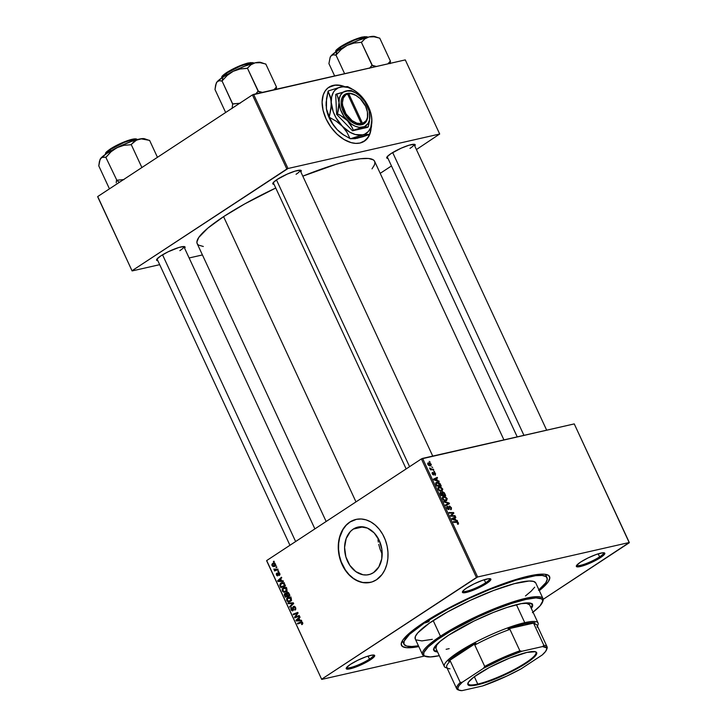 <?xml version="1.0" encoding="UTF-8"?>
<svg xmlns="http://www.w3.org/2000/svg" width="727" height="727" viewBox="0 0 727 727"><rect width="100%" height="100%" fill="white"/><g stroke="black" fill="none" stroke-linecap="round" stroke-linejoin="round"><path stroke-width="1.09" d="M373.487 572.64A24.391 18.466 77.2 0 1 368.789 574.648A24.391 18.466 77.2 0 1 346.288 558.191A24.391 18.466 77.2 0 1 353.277 529.092L363.082 526.857L353.277 529.092L356.566 527.475L360.11 526.757L367.444 528.102L374.16 532.909L379.24 540.443L381.902 549.576L381.739 558.899L378.785 566.996L373.487 572.64L370.207 574.248L366.653 574.966L362.982 574.757L355.812 571.622L349.805 565.324L345.861 556.837L344.589 547.431L346.17 538.543L350.378 531.537L353.277 529.092A24.391 18.466 77.2 0 1 357.975 527.075A24.391 18.466 77.2 0 1 380.475 543.542A24.391 18.466 77.2 0 1 373.487 572.64M381.829 553.474L380.048 549.03L381.829 553.474M378.74 544.405L380.048 549.03L378.74 544.405M378.004 539.788L378.294 542.097L378.004 539.788M354.358 519.905L350.005 522.041A32.297 24.445 -102.8 0 0 340.727 560.49A32.297 24.445 -102.8 0 0 370.425 582.382L362.846 582.491L358.002 581L353.367 578.347L349.114 574.63L345.407 570.013L341.19 561.762L339.418 555.692L338.564 549.439L338.673 543.233L339.727 537.326L342.99 529.51L346.17 525.285L350.005 522.041A32.297 24.445 -102.8 0 1 356.103 519.405M376.531 579.737A32.297 24.445 77.2 0 1 370.307 582.409A32.297 24.445 77.2 0 1 340.518 560.617A32.297 24.445 77.2 0 1 349.769 522.095L345.934 525.339L342.753 529.565L339.491 537.38L338.437 543.287L338.328 549.494L339.182 555.746L340.954 561.817L343.571 567.469L346.952 572.476L350.95 576.665L355.412 579.864L362.609 582.545L367.48 582.827L372.179 581.882L376.531 579.737L382.048 574.494L384.837 569.841L386.809 564.452L387.864 558.545L387.964 552.347L387.118 546.086L385.346 540.016L382.72 534.372L379.349 529.356L375.35 525.167L370.888 521.968L366.117 519.887L361.246 518.996L356.439 519.332L349.769 522.095A32.297 24.445 77.2 0 1 355.985 519.423A32.297 24.445 77.2 0 1 385.773 541.224A32.297 24.445 77.2 0 1 376.531 579.737M576.793 565.188A14.758 2.626 155.1 0 0 585.417 563.834A14.758 2.626 155.1 0 0 599.602 556.864L600.575 557.554A15.685 2.79 -24.9 0 1 584.399 565.342A15.685 2.79 -24.9 0 1 576.375 565.86A15.685 2.79 -24.9 0 1 580.582 562.098L576.602 565.433L576.547 566.66L578.628 566.842L584.981 565.143L598.394 558.899L603.71 555.164L604.855 553.483L602.529 552.811L596.167 554.51L587.934 557.991L580.582 562.098A15.685 2.79 -24.9 0 1 604.355 552.874A15.685 2.79 -24.9 0 1 600.575 557.554L599.602 556.864A14.758 2.626 -24.9 0 1 585.508 563.798A14.758 2.626 -24.9 0 1 576.802 565.215A14.758 2.626 -24.9 0 1 576.793 565.188M346.652 667.441A14.758 2.626 155.1 0 0 355.276 666.086A14.758 2.626 155.1 0 0 369.461 659.116L370.434 659.807A15.685 2.79 -24.9 0 1 354.258 667.604A15.685 2.79 -24.9 0 1 346.234 668.122A15.685 2.79 -24.9 0 1 350.441 664.351L346.461 667.695L346.406 668.913L348.487 669.094L354.84 667.404L368.253 661.161L373.569 657.417L374.714 655.736L372.388 655.072L366.026 656.763L357.793 660.252L350.441 664.351A15.685 2.79 -24.9 0 1 374.214 655.127A15.685 2.79 -24.9 0 1 370.434 659.807L369.461 659.116A14.758 2.626 -24.9 0 1 355.367 666.059A14.758 2.626 -24.9 0 1 346.661 667.477A14.758 2.626 -24.9 0 1 346.652 667.441M462.863 591.087A14.758 2.626 155.1 0 0 471.487 589.733A14.758 2.626 155.1 0 0 485.672 582.763L486.636 583.454A15.685 2.79 -24.9 0 1 470.469 591.251A15.685 2.79 -24.9 0 1 462.445 591.769A15.685 2.79 -24.9 0 1 466.652 588.007L463.508 590.397L462.617 592.56L464.698 592.741L471.051 591.051L484.464 584.808L489.78 581.064L490.925 579.392L488.589 578.719L482.237 580.41L474.004 583.899L466.652 588.007A15.685 2.79 -24.9 0 1 490.425 578.774A15.685 2.79 -24.9 0 1 486.636 583.454L485.672 582.763A14.758 2.626 -24.9 0 1 471.578 589.706A14.758 2.626 -24.9 0 1 462.872 591.124A14.758 2.626 -24.9 0 1 462.863 591.087M368.053 656.09L369.461 659.116L368.053 656.09M598.194 553.829L599.602 556.864L598.194 553.829M484.264 579.737L485.672 582.763L484.264 579.737M274.043 184.322A15.685 2.79 -24.9 0 1 272.834 183.286A15.685 2.79 -24.9 0 1 277.042 179.524L273.061 182.859L273.007 184.085L274.043 184.322M157.832 260.675A15.685 2.79 -24.9 0 1 156.623 259.639A15.685 2.79 -24.9 0 1 160.831 255.877L156.85 259.212L156.796 260.439L157.832 260.675M387.973 158.422A15.685 2.79 -24.9 0 1 386.764 157.386A15.685 2.79 -24.9 0 1 390.972 153.624L386.991 156.959L386.937 158.177L387.973 158.422M403.948 644.167A78.889 14.031 -24.9 0 1 425.24 622.385L424.977 621.812L425.24 622.385L409.446 634.398L404.13 641.159L403.985 644.24L406.593 646.049L411.855 646.503L418.434 645.785A78.889 14.031 -24.9 0 1 403.948 644.167L402.803 641.696A78.889 14.031 -24.9 0 1 402.567 640.469A78.889 14.031 155.1 0 0 403.712 642.777M418.807 646.585A81.651 14.531 -24.9 0 1 401.558 642.386A81.651 14.531 -24.9 0 1 423.477 622.785L407.129 635.225L402.767 640.16L401.195 643.977L402.476 646.512L406.566 647.693L418.807 646.585M326.15 521.486L197.19 243.654A97.8 17.403 155.1 0 1 223.58 216.646L244.717 203.914L275.751 188.011A97.8 17.403 155.1 0 0 223.58 216.646L355.985 501.884L223.58 216.646L207.813 228.16L198.771 237.456L196.89 242.027L197.235 243.745L198.426 245.072L203.324 246.48M503.929 439.89L374.605 161.294A97.8 17.403 155.1 0 0 302.805 176.161L336.083 164.284L349.46 160.712L360.392 158.75L368.471 158.468L373.369 159.885L374.569 161.203L374.905 162.93L374.396 165.029L372.015 168.864M387.2 156.741A14.758 2.626 -24.9 0 1 387.182 156.705L517.224 436.872M157.059 258.994A14.758 2.626 -24.9 0 1 157.041 258.966L289.946 545.277M273.261 182.641A14.758 2.626 -24.9 0 1 273.252 182.613L406.157 468.924M343.735 86.513A32.297 20.301 56.7 0 0 328.795 87.295L335.111 85.213L339.582 85.413L344.307 86.731M371.043 128.87L369.207 135.567L365.427 140.429L360.029 143.028L355.757 143.383L351.132 142.619L343.935 139.448L336.974 134.104L330.84 127.043L326.069 118.883A32.297 20.301 -123.3 0 1 328.913 87.213A32.297 20.301 -123.3 0 1 344.262 86.468M266.673 560.826L321.716 679.409L424.432 656.054L321.716 679.409L266.682 560.562L421.387 458.919L476.439 577.511L321.725 679.154L477.621 576.984L629.3 542.496L574.248 423.905L422.578 458.392L477.621 576.984L629.3 542.496L543.214 599.302L629.282 542.751L574.248 423.905L421.387 458.919L422.578 458.392L477.621 576.984L476.439 577.511L421.387 458.919L266.682 560.562L321.716 679.409L266.673 560.826M439.044 486.845L438.145 489.253L439.553 490.816L441.743 491.198L442.607 488.808L439.044 486.845L438.072 487.49L439.262 486.799L440.907 487.099L442.77 489.262L442.052 491.098L440.135 491.098L438.754 490.171L437.89 488.344L438.445 487.09M437.445 480.492L439.199 481.601L433.837 479.856L433.501 479.12L437.245 477.394L437.527 478.002L436.491 478.448L437.445 480.492L436.491 478.448L437.527 478.002L437.245 477.394L433.501 479.12L433.837 479.856L439.199 481.601L438.899 480.947L436.9 480.847L437.445 480.492M458.046 524.24L458.41 522.849L458.492 523.976L457.647 524.267L457.31 523.685L457.992 523.186L457.447 522.422L453.53 522.286L453.248 521.677L457.574 521.913L458.41 522.849L456.601 521.704L453.248 521.677L453.53 522.286L456.765 522.313L457.91 522.922L457.647 524.267L458.337 524.122M449.295 506.11L448.468 508.955L447.859 509.345L448.468 508.955L447.014 508.355L447.432 506.21L446.805 506.619L447.432 506.21L446.851 506.546L447.341 506.228L446.932 508.182L448.768 509.545L449.35 508.664L448.105 509.482L449.35 508.664L449.313 507.873L448.732 508.264L449.331 506.937L448.668 507.373L449.613 506.701L450.849 507.719L450.785 509.745L451.349 507.646L449.295 506.11L448.777 506.455L449.84 506.137L451.503 508.028L451.049 509.672L450.458 509.164L450.976 508.028L449.949 506.728L449.331 506.937L449.013 509.445L447.087 508.491L446.932 506.455L447.432 506.21L447.369 507.982L448.395 508.964L448.986 506.246M443.843 501.403L449.122 502.984L449.477 503.747L445.769 505.565L445.487 504.956L448.668 503.402L444.142 502.048L443.843 501.403L444.142 502.048L448.668 503.402L445.487 504.956L445.769 505.565L449.477 503.747L449.122 502.984L448.541 503.366L449.122 502.984L443.843 501.403M443.497 496.423L442.589 498.831L444.006 500.403L446.196 500.776L447.05 498.395L443.497 496.423L442.516 497.068L443.706 496.387L445.351 496.677L447.223 498.84L446.351 500.739L444.588 500.676L443.197 499.749L442.343 497.922L442.897 496.668M429.157 461.372L430.093 461.981L429.157 461.372M440.698 492.261L440.144 493.269L441.125 495.56L445.696 495.596L444.624 493.288L442.161 492.188L442.825 491.888L444.215 492.652L445.696 495.596L441.125 495.56L440.226 492.57L442.08 492.824L442.57 491.915L442.08 492.824L440.417 492.379M455.756 519.95L457.51 521.05L452.158 519.314L451.812 518.578L455.565 516.852L455.838 517.451L454.811 517.906L455.756 519.95L454.811 517.906L455.838 517.451L455.565 516.852L451.812 518.578L452.158 519.314L457.51 521.05L457.21 520.405L455.22 520.305L455.756 519.95M452.203 515.607L455.002 515.652L455.284 516.261L450.713 516.206L450.422 515.579L453.148 513.135L449.286 513.126L448.995 512.517L453.566 512.553L453.857 513.189L451.149 515.643L452.203 515.607L451.149 515.643L453.857 513.189L453.566 512.553L448.995 512.517L449.286 513.126L453.148 513.135L450.422 515.579L450.713 516.206L455.284 516.261L455.002 515.652L454.102 516.243L455.002 515.652L452.203 515.607L451.285 516.215L452.203 515.607M432.538 472.35L432.265 473.913L433.701 474.976L434.11 473.123L433.592 473.468L434.319 472.941L435.137 473.622L435.119 475.24L435.528 473.559L435.373 475.158L434.537 472.95L433.61 474.995L432.074 473.386L432.538 472.35L432.583 473.695L433.356 474.395L433.746 472.486L434.855 472.632L435.528 473.559L434.001 472.341L433.356 474.395L432.311 472.45M436.763 482.146L435.8 482.773L436.763 482.146L435.727 483.791L436.682 485.972L441.244 486.009L439.926 483.4L439.517 483.664L439.926 483.4L441.244 486.009L436.682 485.972L435.691 483.609L436.082 482.455L437.908 482.146L439.926 483.4L436.173 482.383M428.467 462.763L427.867 464.444L430.657 465.907L431.184 464.208L428.467 462.763L427.794 463.199L429.875 462.917L431.302 464.517L430.766 465.88L428.448 465.271L427.685 463.808L428.058 462.926M431.729 466.916L432.665 467.516L431.729 466.916M432.12 469.197L433.456 469.233L433.737 469.833L430.42 469.806L430.139 469.206L430.82 469.215L429.621 467.961L432.12 469.197L429.621 467.961L430.82 469.215L430.139 469.206L430.42 469.806L433.737 469.833L433.456 469.233L432.547 469.824L433.456 469.233L432.12 469.197L431.175 469.815L432.12 469.197M433.61 470.96L434.537 471.559L433.61 470.96M278.468 570.795L277.805 571.049L278.096 571.658L278.75 571.395L278.468 570.795L277.805 571.049L278.096 571.658L278.75 571.395L278.468 570.795M276.596 566.751L275.933 567.005L276.215 567.614L276.878 567.351L276.596 566.751L275.933 567.005L276.215 567.614L276.878 567.351L276.596 566.751M286.82 588.616L285.593 587.407L283.43 587.58L282.158 588.988L282.394 591.169L284.857 592.26L286.992 590.288L286.82 588.616L284.166 587.298L283.212 587.707L282.267 590.924L283.694 592.223L285.92 591.787L286.82 588.616M283.112 580.782L281.631 580.818L280.686 578.774L281.74 577.829L281.458 577.229L277.632 580.773L277.968 581.509L283.412 581.427L283.112 580.782L281.631 580.818L280.686 578.774L281.74 577.829L281.458 577.229L277.632 580.773L277.968 581.509L283.412 581.427L283.112 580.782M288.837 593.114L287.301 592.114L286.247 593.586L284.575 593.705L284.266 594.886L285.257 597.203L289.909 595.422L288.837 593.114L286.756 592.314L286.247 593.586L284.857 593.468L284.266 594.886L285.257 597.203L289.909 595.422L288.837 593.114M293.335 602.81L287.965 603.047L288.265 603.692L292.872 603.492L289.619 606.609L289.9 607.218L293.69 603.574L293.335 602.81L287.965 603.047L288.265 603.692L292.872 603.492L289.619 606.609L289.9 607.218L293.69 603.574L293.335 602.81M302.241 624.448L302.786 623.184L301.778 621.885L297.379 623.33L297.661 623.939L301.723 622.548L301.832 624.647L302.623 622.657L300.787 622.021L297.379 623.33L297.661 623.939L300.96 622.676L302.114 622.939L301.496 624.075L302.241 624.448M299.215 615.478L295.289 617.014L298.07 613.015L297.779 612.388L293.126 614.17L293.408 614.778L297.343 613.243L294.553 617.232L294.844 617.859L299.497 616.087L299.215 615.478L295.289 617.014L298.07 613.015L297.779 612.388L293.126 614.17L293.408 614.778L297.343 613.243L294.553 617.232L294.844 617.859L299.497 616.087L299.215 615.478M301.423 620.231L299.951 620.276L298.997 618.232L300.051 617.287L299.778 616.687L295.944 620.231L296.28 620.958L301.723 620.885L301.423 620.231L299.951 620.276L298.997 618.232L300.051 617.287L299.778 616.687L295.944 620.231L296.28 620.958L301.723 620.885L301.423 620.231M292.618 610.153L293.444 609.962L291.554 609.553L291.582 607.318L291.054 609.853L292.917 610.735L293.808 607.027L295.625 607.608L295.053 607.736L295.189 609.044L295.853 608.899L294.78 609.526L295.744 609.299L294.644 609.608L295.716 609.362L294.644 609.608L294.971 610.171L295.562 607.454L293.899 606.282L292.89 607.218L292.618 610.153L291.509 609.444L291.582 607.318L290.827 608.426L291.218 610.162L292.427 610.925L293.363 610.217L293.626 607.19L294.335 606.963L295.053 607.736L294.971 610.171L295.816 609.081L295.562 607.454L293.49 606.454L292.427 610.235L293.435 610.008M291.263 598.203L290.046 596.985L287.874 597.158L286.611 598.575L286.774 600.629L287.937 601.729L289.31 601.838L291.436 599.866L291.263 598.203L288.61 596.876L287.665 597.285L286.72 600.511L288.146 601.802L290.373 601.374L291.263 598.203M279.368 575.475L279.977 574.285L279.068 572.54L277.932 572.803L277.432 575.275L276.742 574.712L277.042 573.685L276.378 573.467L276.414 575.093L277.478 575.92L278.241 575.293L278.623 573.058L279.395 573.703L279.368 575.475L279.741 573.367L278.196 572.54L277.523 575.23L276.814 574.875L276.705 573.121L276.414 575.093L277.868 575.784L278.514 573.112L279.341 573.594L279.368 575.475M284.666 584.135L282.939 582.6L280.44 583.445L279.804 585.026L280.804 587.625L285.457 585.844L284.139 583.272L281.912 582.627L280.931 583.054L279.85 585.417L280.804 587.625L285.457 585.844L284.666 584.135M275.397 564.016L274.406 563.08L272.979 563.198L271.916 564.279L272.016 565.624L273.034 566.587L274.497 566.433L275.524 565.333L275.397 564.016L272.643 563.389L272.016 565.624L273.997 566.615L274.842 566.242L275.397 564.016M276.305 569.559L277.75 569.232L273.77 569.096L274.988 570.095L277.341 569.559L274.288 570.359L276.778 570.113L274.288 570.359L274.57 570.968L277.95 569.668L277.669 569.059L275.342 569.804L273.77 569.096L274.988 570.095L274.288 570.359L274.57 570.968L277.95 569.668L277.669 569.059L275.687 569.75L278.032 569.214M274.024 561.208L273.361 561.462L273.643 562.08L274.306 561.807L274.024 561.208L273.361 561.462L273.643 562.08L274.306 561.807L274.024 561.208M97.7 196.817L132.105 270.935L159.686 264.664L132.105 270.935L97.718 196.554L252.423 94.91L286.829 169.028L132.123 270.671L288.01 168.5L439.69 134.013L405.284 59.896L253.605 94.383L288.01 168.5L439.69 134.013L416.417 149.562L439.69 134.013L405.284 59.896L252.423 94.91L253.605 94.383L288.01 168.5L286.829 169.028L252.423 94.91L97.718 196.554L132.105 270.935L97.7 196.817M189.129 257.967L202.433 254.95L189.129 257.967M391.471 165.947L380.203 173.353L391.471 165.947M370.043 133.514L369.998 133.641A32.297 20.301 -123.3 0 0 370.979 129.424M369.807 134.177A32.297 20.301 -123.3 0 1 364.381 141.192A32.297 20.301 -123.3 0 1 326.069 118.883L323.079 110.313L322.106 102.08L323.251 94.883L325.151 90.984L327.868 87.976L333.266 85.377L337.537 85.014L344.543 86.577M414.753 145.991L415.244 145.009L414.208 144.291L409.019 145.218L401.113 148.217L390.972 153.624A15.685 2.79 -24.9 0 1 414.744 144.391A15.685 2.79 -24.9 0 1 414.753 145.991M184.613 248.243L185.103 247.262L184.067 246.544L178.878 247.48L168.182 251.769L160.831 255.877A15.685 2.79 -24.9 0 1 184.603 246.653A15.685 2.79 -24.9 0 1 184.613 248.243M300.824 171.89L301.314 170.909L300.278 170.191L295.089 171.127L287.174 174.126L277.042 179.524A15.685 2.79 -24.9 0 1 300.814 170.3A15.685 2.79 -24.9 0 1 300.824 171.89M364.263 141.265A32.297 20.301 56.7 0 0 369.534 134.422M363.545 141.72L367.907 137.576L369.807 133.668M300.033 170.182A14.758 2.626 -24.9 0 1 300.042 170.209A14.758 2.626 -24.9 0 1 296.062 174.289A14.758 2.626 155.1 0 0 300.033 170.182L432.738 456.074M183.822 246.535A14.758 2.626 -24.9 0 1 183.831 246.562A14.758 2.626 -24.9 0 1 179.851 250.642A14.758 2.626 155.1 0 0 183.822 246.535L314.891 528.892M413.963 144.273A14.758 2.626 -24.9 0 1 413.981 144.31A14.758 2.626 -24.9 0 1 409.992 148.39A14.758 2.626 155.1 0 0 413.963 144.273L546.668 430.175M539.316 590.642L548.249 581.745L549.821 577.938L548.54 575.393L544.441 574.212L537.707 574.448L523.222 577.411L497.786 585.78L468.951 597.976L447.75 608.535L423.477 622.785A81.651 14.531 -24.9 0 1 547.249 574.757A81.651 14.531 -24.9 0 1 539.316 590.642M546.15 576.656A78.889 14.031 155.1 0 0 545.132 574.285A78.889 14.031 -24.9 0 1 545.913 575.266L547.058 577.738A78.889 14.031 -24.9 0 1 538.952 589.851M489.634 578.656A14.758 2.626 -24.9 0 1 489.653 578.692A14.758 2.626 -24.9 0 1 485.672 582.763A14.758 2.626 155.1 0 0 489.634 578.656M603.574 552.756A14.758 2.626 -24.9 0 1 603.583 552.784A14.758 2.626 -24.9 0 1 599.602 556.864A14.758 2.626 155.1 0 0 603.574 552.756M373.424 655.009A14.758 2.626 -24.9 0 1 373.442 655.045A14.758 2.626 -24.9 0 1 369.461 659.116A14.758 2.626 155.1 0 0 373.424 655.009M297.052 617.023L294.553 617.232L297.052 617.023M296.607 615.215L295.771 615.405L296.607 615.215M297.488 613.897L296.671 614.088L297.488 613.897M298.025 613.079L297.343 613.243L298.025 613.079M295.625 613.942L293.126 614.17L297.925 612.697L295.625 613.942M297.643 616.478L295.289 617.014L297.643 616.478M301.496 620.385L296.28 620.958L301.496 620.385M297.116 619.967L295.944 620.231L299.124 618.504L298.543 618.641L299.306 620.267L296.607 620.376L298.543 618.641L299.306 620.267L299.887 620.14L297.107 619.967M302.759 623.793L301.496 624.075L302.759 623.793M302.786 623.693L301.887 623.893L302.786 623.693M302.686 622.812L302.114 622.939L302.686 622.812M300.96 622.676L302.114 622.939M299.869 623.094L297.379 623.33L301.95 621.939L299.869 623.094M301.496 621.858L300.787 622.021L301.496 621.858M293.808 607.027L295.062 606.7M293.517 609.544L292.881 609.68L293.517 609.544M293.472 608.217L292.845 608.363L293.472 608.217M294.281 606.273L293.49 606.454L294.281 606.273M290.818 606.336L289.619 606.609L290.818 606.336M293.117 604.128L291.863 604.41L293.117 604.128M293.581 603.328L292.872 603.492L293.581 603.328M293.508 603.174L291.791 603.564L293.508 603.174M293.444 603.056L288.265 603.692L290.518 602.937L293.444 603.056M290.509 601.274L288.146 601.802L290.5 601.265L289.919 601.002M287.892 597.921L289.373 597.521L291.327 598.348L290.755 598.475L290.536 600.384L288.737 601.211L287.147 600.039L287.456 598.294L290.755 598.475L290.109 600.756L291.173 600.52L289.21 601.165L286.72 600.511L287.31 600.375L287.892 597.921L291.054 597.031M289.282 597.44L289.8 596.903M289.573 596.858L287.665 597.285L289.573 596.858M289.855 596.867L289.146 597.63M289.682 600.82L290.646 601.302M285.148 595.604L284.575 595.731L285.148 595.604M284.82 594.759L284.266 594.886L284.82 594.759M286.62 594.35L287.201 592.932M285.693 593.277L284.857 593.468L285.693 593.277M287.61 592.123L286.756 592.314L287.61 592.123M289.282 595.222L285.52 596.394L287.874 595.858L285.52 596.394L285.148 594.059L286.72 593.814L285.893 594.004L287.092 594.731L286.511 594.859L286.965 595.84L289.282 595.222M285.148 594.059L285.993 594.068L286.965 595.84L285.52 596.394L284.83 594.532L285.893 594.004M287.029 592.923L289.137 593.768L288.555 593.904L289.082 595.022L287.51 595.631L286.702 593.759L287.029 592.923L289.664 594.895L287.51 595.631L289.764 595.113L287.51 595.631L287.029 592.923L288.446 592.541M279.922 574.739L278.977 574.957L279.922 574.739M279.795 573.494L279.341 573.594L279.795 573.494M278.514 573.112L279.341 573.594M276.878 574.993L276.414 575.093L276.878 574.993M277.523 575.23L278.296 575.048L276.814 574.875M278.305 574.875L277.741 575.002L278.305 574.875M278.287 574.221L277.787 574.33L278.287 574.221M279.413 572.831L277.787 573.203L279.413 572.831M278.723 572.413L278.196 572.54L278.723 572.413M283.176 580.928L277.968 581.509L283.176 580.928M278.805 580.509L277.632 580.773L280.813 579.046L280.231 579.183L280.995 580.818L278.296 580.918L280.231 579.183L280.995 580.818L281.567 580.682L278.795 580.519M280.722 586.053L280.14 586.189L280.722 586.053M280.413 585.29L279.85 585.417L280.413 585.29M282.567 583.172L283.112 582.636M282.93 582.6L280.931 583.054L282.93 582.6M283.157 582.609L282.403 583.436M285.32 585.544L283.421 586.271L285.32 585.544M284.63 585.444L281.067 586.807L283.421 586.271L281.067 586.807L280.386 585.135L282.021 583.29L284.857 584.544L284.275 584.672L284.63 585.444L285.211 585.308L281.067 586.807L280.386 584.79L281.013 583.781L282.603 583.236L283.648 583.672L284.63 585.444M286.065 591.687L283.694 592.223L286.047 591.687L285.466 591.414M283.448 588.334L284.92 587.934L286.883 588.77L286.311 588.897L286.093 590.797L284.775 591.578L282.767 590.624L282.703 589.252L283.448 588.334L286.311 588.897L285.666 591.178L286.729 590.933L284.766 591.578L282.267 590.924L282.858 590.787L283.448 588.334L286.602 587.452M284.83 587.852L285.357 587.325M285.12 587.271L283.212 587.707L285.12 587.271M285.402 587.289L284.702 588.043M285.229 591.242L286.193 591.723M272.48 565.515L272.016 565.624L272.48 565.515M274.206 563.034L272.643 563.389L274.206 563.034M273.425 563.043L272.643 563.389M274.77 563.016L274.27 563.743M274.515 565.67L273.152 565.997L272.334 565.179L272.77 564.088L273.988 563.67L275.46 564.161L274.797 565.442L272.407 565.397L272.925 563.988L275.015 564.261L274.515 565.67L275.488 565.452L273.834 565.969L276.187 565.433M272.925 563.988L274.942 563.398M276.642 566.842L275.933 567.005L276.642 566.842M276.733 569.459L276.205 569.041M278.514 570.886L277.805 571.049L278.514 570.886M274.07 561.308L273.361 561.462L274.07 561.308M441.725 493.051L442.807 494.969L440.971 495.223L441.38 494.951L440.898 493.924L440.498 494.196L440.998 492.851L441.725 493.051L440.68 493.306L441.38 494.951L442.807 494.969L441.898 495.56L442.807 494.969L441.725 493.051M442.57 491.915L442.08 492.824M440.162 493.36L440.998 492.851M440.744 493.024L440.171 493.397M444.879 494.987L442.425 495.569L443.334 494.969L442.743 493.697L442.343 493.969L442.834 492.515L444.061 493.269L444.879 494.987L443.97 495.578L444.879 494.987L444.361 493.86L443.579 492.715L442.598 492.642L443.334 494.969L444.879 494.987M441.825 493.142L442.834 492.515M446.196 500.776L446.696 500.576M445.933 500.176L443.643 500.158L444.106 499.858L442.679 499.004L443.734 497.032L446.551 498.458L444.988 500.794L446.351 499.994L445.06 500.212L443.525 499.394L442.925 497.813L443.734 497.032L442.334 497.841M445.606 505.21L447.687 503.847L445.606 505.21M450.785 509.745L451.267 509.554M448.768 509.545L449.35 508.664M446.678 507.41L447.65 506.819M457.91 522.922L457.701 523.658M455.684 522.304L456.601 521.704L455.684 522.304M451.994 518.969L455.565 516.852L451.994 518.969M455.129 519.732L452.094 519.178L454.366 518.097L455.129 519.732L454.566 520.096L455.129 519.732L454.366 518.097L452.476 518.924L455.129 519.732M452.657 513.153L453.566 512.553L452.657 513.153M451.403 514.634L453.857 513.189L451.403 514.634M450.567 515.897L452.049 514.925L450.567 515.897M450.613 515.988L451.149 515.643L450.613 515.988M432.656 473.859L432.874 472.932M432.601 473.113L432.092 473.45M432.856 474.722L433.356 474.395L432.856 474.722M433.683 479.511L437.245 477.394L433.683 479.511M436.809 480.274L433.774 479.72L436.055 478.639L436.809 480.274L436.255 480.638L436.809 480.274L436.055 478.639L434.155 479.466L436.809 480.274M436.245 483.728L436.927 485.372L440.435 485.4L436.527 485.636L436.245 483.728L435.791 484.018L437.018 482.755L440.435 485.4L439.526 485.999L440.435 485.4L438.417 482.864L436.854 482.792L436.245 483.728L437.018 482.755M441.743 491.198L442.252 490.989M441.489 490.589L439.199 490.58L439.653 490.28L438.227 489.425L439.281 487.453L442.107 488.88L440.544 491.207L442.261 489.389L441.125 487.799L438.854 487.626L438.508 488.835L439.353 490.071L441.88 490.434L440.653 491.234M437.89 488.262L439.281 487.453M429.584 465.889L430.657 465.189L427.939 464.589L428.748 463.363L430.811 464.289L429.493 465.871L430.884 464.498L429.248 463.326L428.348 463.544L428.248 464.38L428.748 463.363M430.302 469.56L430.82 469.215L430.302 469.56M429.712 468.415L430.202 468.097L429.712 468.415M445.106 500.812L446.514 499.84L446.614 498.622L445.569 497.386L443.734 497.032M428.248 464.38L430.329 465.316M428.766 621.576L425.204 622.885L428.121 621.131L429.366 620.913L428.448 621.776L425.24 622.921L428.766 621.576L428.503 621.003L428.766 621.576M433.637 649.911A54.434 9.687 155.1 0 0 437.191 651.119L435.219 650.819L433.419 649.574M437.572 651.946A54.434 9.687 -24.9 0 1 433.774 650.347A54.434 9.687 -24.9 0 1 448.468 635.307L473.968 621.067L493.297 612.479L506.937 607.472L521.759 603.519L529.111 602.928L532.5 604.455L532.409 606.582L531.301 608.435A54.434 9.687 -24.9 0 0 532.527 604.5A54.434 9.687 -24.9 0 0 500.44 609.735A54.434 9.687 -24.9 0 0 448.468 635.307L439.69 641.723L434.655 646.894L433.801 650.392L435.6 651.637L437.572 651.946M542.478 602.21L542.933 601.029A66.43 11.823 155.1 0 0 508.927 603.219A66.43 11.823 155.1 0 0 440.444 636.225L441.416 636.916A65.512 11.659 -24.9 0 1 508.945 604.364A65.512 11.659 -24.9 0 1 542.478 602.21A65.512 11.659 -24.9 0 1 533.036 612.17M543.024 598.63L535.763 582.981A66.43 11.823 155.1 0 0 496.605 589.361A66.43 11.823 155.1 0 0 433.183 620.576L440.444 636.225A66.43 11.823 -24.9 0 1 503.866 605.009A66.43 11.823 -24.9 0 1 543.024 598.63A66.43 11.823 -24.9 0 1 542.66 601.638M538.489 590.242L545.786 582.736L547.304 579.056L546.059 576.593L542.106 575.457L535.599 575.684L515.988 580.146L490.207 589.297L469.179 598.421L448.686 608.617L425.24 622.385A78.889 14.031 -24.9 0 1 500.558 585.317A78.889 14.031 -24.9 0 1 547.058 577.738M435.9 648.357A51.672 9.197 -24.9 0 1 440.426 641.114L436.745 645.085L435.927 648.402M529.61 604.8L526.393 603.355L521.186 603.628A51.672 9.197 -24.9 0 1 529.638 604.846L538.044 622.966A51.672 9.197 -24.9 0 1 537.398 625.947A51.672 9.197 155.1 0 0 537.971 624.829A51.672 9.197 155.1 0 0 524.758 622.657L524.54 623.875A50.745 9.033 -24.9 0 1 535.017 622.785L533.918 623.939A49.827 8.86 -24.9 0 1 537.071 627.192M432.329 639.324L421.905 640.896L416.089 639.887M415.281 638.988L415.399 636.389L417.825 632.817L429.148 623.312L447.532 611.925L470.178 600.402L493.633 590.469L514.325 583.672L529.111 581.018L533.536 581.4L535.735 582.918M534.69 587.189L531.137 591.205L525.448 595.976M433.183 620.576A66.43 11.823 155.1 0 0 415.253 638.924L422.514 654.573A66.43 11.823 -24.9 0 1 440.444 636.225L433.183 620.576M425.05 656.236A66.43 11.823 -24.9 0 1 422.514 654.573M532.4 612.661L540.034 605.873L542.769 600.938L541.742 598.894L536.008 597.903L525.73 599.457L511.781 603.41L495.36 609.435L477.893 617.014L450.522 631.272L437.445 639.615L428.294 646.894L423.877 652.51L423.759 655.063L424.568 655.954L430.293 656.944L439.299 655.681A65.512 11.659 -24.9 0 1 425.595 656.463A65.512 11.659 -24.9 0 1 441.416 636.916L440.444 636.225A66.43 11.823 155.1 0 0 424.404 656.045L425.595 656.463M532.282 604.119A54.434 9.687 155.1 0 1 530.919 607.608L532.028 605.755L532.119 603.628M449.186 648.666L446.124 649.293M216.192 83.287L216.982 81.951A24.963 4.444 155.1 0 0 216.264 83.096L214.992 89.53L225.652 112.494L214.992 89.53L215.637 85.032L216.982 81.951L219.172 80.715L222.035 80.951L232.649 104.115A28.653 5.098 -24.9 0 1 233.04 103.861L240.192 103.216L232.74 104.016L222.035 80.951L227.233 75.426L233.203 71.291A24.963 4.444 155.1 0 0 222.962 77.098L222.153 80.897L222.962 77.098L216.982 81.951L219.172 80.715L221.953 81.061L227.233 75.426L233.203 71.291L239.992 69.01L247.444 68.211L258.14 91.266L255.495 94.237L257.84 91.42A28.653 5.098 -24.9 0 1 258.367 91.22L247.444 68.211L250.915 64.785L255.095 62.831L260.13 62.695L265.809 64.031L276.505 87.095L265.809 64.031L260.13 62.695L255.095 62.831L244.972 66.066L233.203 71.291L222.962 77.098A24.963 4.444 155.1 0 0 216.982 81.951L216.155 83.578M226.397 73.227L240.183 66.139L249.197 63.149L253.432 63.24A17.53 3.117 155.1 0 0 242.954 65.057A17.53 3.117 155.1 0 0 226.397 73.227L227.042 74.599L226.397 73.227A17.53 3.117 155.1 0 0 221.644 77.998L226.397 73.227M252.551 62.822L239.347 66.012L226.442 72.682L221.889 77.053M232.649 104.115L232.095 108.514L232.649 104.115A28.653 5.098 155.1 0 1 233.04 103.861L232.649 104.115M276.224 89.53L276.505 87.095L273.943 89.757L276.287 87.14A28.653 5.098 -24.9 0 1 276.424 87.195L276.287 87.14A28.653 5.098 155.1 0 1 276.424 87.195L276.224 89.53M262.456 92.374L258.367 91.22A28.653 5.098 155.1 0 0 257.84 91.42L262.456 92.374M261.42 62.831L259.948 62.258L255.095 62.831A24.963 4.444 155.1 0 0 233.203 71.291L239.992 69.01L247.135 68.365L250.915 64.785L255.095 62.831A24.963 4.444 155.1 0 1 260.802 62.422L265.582 64.085M228.887 71.191L237.493 66.802L248.37 62.94M250.27 62.604L252.523 62.795M276.469 179.905L409.583 466.679L276.469 179.905M392.68 152.552L523.94 435.346L392.68 152.552M330.131 57.378L330.912 56.043A24.963 4.444 155.1 0 0 330.194 57.188L328.922 63.622L334.647 75.953L328.922 63.622L330.131 57.378L330.912 56.043L333.102 54.807L335.965 55.052L344.616 73.691L335.965 55.052L341.172 49.518L347.142 45.383A24.963 4.444 155.1 0 0 336.901 51.199L336.083 54.998L336.901 51.199L330.912 56.043L333.102 54.807L335.883 55.152L341.172 49.518L347.142 45.383L353.922 43.102L361.374 42.302L372.079 65.366L369.434 68.329L371.77 65.521A28.653 5.098 -24.9 0 1 372.297 65.312L361.374 42.302L364.845 38.885L369.025 36.923L374.06 36.795L379.739 38.131L390.444 61.186L379.739 38.131L374.06 36.795L369.025 36.923L358.902 40.158L347.142 45.383L336.901 51.199A24.963 4.444 155.1 0 0 330.912 56.043L330.085 57.678M340.336 47.319L354.113 40.23L363.127 37.241L367.362 37.331A17.53 3.117 155.1 0 0 356.884 39.149A17.53 3.117 155.1 0 0 340.336 47.319L340.972 48.7L340.336 47.319A17.53 3.117 155.1 0 0 335.574 52.09L340.336 47.319M366.481 36.913L353.277 40.103L340.372 46.782L335.819 51.144M390.154 63.622L390.444 61.186L387.882 63.858L390.217 61.241A28.653 5.098 -24.9 0 1 390.354 61.295L390.217 61.241A28.653 5.098 155.1 0 1 390.354 61.295L390.154 63.622M376.386 66.466L372.297 65.312A28.653 5.098 155.1 0 0 371.77 65.521L376.386 66.466M375.35 36.923L373.878 36.35L369.025 36.923A24.963 4.444 155.1 0 0 347.142 45.383L353.922 43.102L361.592 42.257L364.845 38.885L369.025 36.923A24.963 4.444 155.1 0 1 374.732 36.514L379.512 38.177M342.817 45.283L351.423 40.903L362.31 37.041M364.209 36.695L366.453 36.895M295.635 541.542L162.539 254.813L295.635 541.542M116.238 182.795L116.447 180.469L116.238 182.795M116.638 180.341A28.653 5.098 155.1 0 0 116.447 180.469A28.653 5.098 -24.9 0 1 116.638 180.341L119.401 182.304L116.638 180.341A28.653 5.098 -24.9 0 1 116.829 180.214L105.824 157.305L111.031 151.77L117.002 147.645L123.781 145.364L130.924 144.718L136.667 139.947L141.338 138.884L149.598 140.384L157.45 157.305L149.598 140.384L141.338 138.884L131.56 141.374L119.919 146.218L106.76 153.452L100.771 158.295L102.961 157.068L105.824 157.305L116.829 180.214A28.653 5.098 155.1 0 0 116.638 180.341M136.34 139.175L123.136 142.356L110.231 149.035L110.195 149.58L123.972 142.492L132.986 139.502L137.221 139.593A17.53 3.117 155.1 0 0 126.743 141.411A17.53 3.117 155.1 0 0 110.195 149.58L110.831 150.952L110.195 149.58A17.53 3.117 155.1 0 0 105.433 154.351L110.195 149.58L105.679 153.406M141.892 167.528L131.233 144.564L141.892 167.528M123.981 179.569L116.829 180.214L123.981 179.569M99.99 159.64L101.771 157.45L106.133 157.159L111.031 151.77L117.002 147.645A24.963 4.444 155.1 0 0 100.771 158.295A24.963 4.444 155.1 0 0 100.053 159.449L98.781 165.883L109.45 188.847L98.781 165.883L99.426 161.385L100.771 158.295L99.944 159.931M145.209 139.184L143.737 138.603L138.884 139.175A24.963 4.444 155.1 0 0 117.002 147.645L123.781 145.364L130.924 144.718L134.704 141.138L138.884 139.175A24.963 4.444 155.1 0 1 144.591 138.775L149.371 140.438M110.313 149.008L121.282 143.155L132.169 139.293M134.059 138.957L136.312 139.148M468.088 682.835A37.368 6.652 155.1 0 0 477.748 684.062L477.621 684.798A37.922 6.743 -24.9 0 1 467.924 683.198A37.922 6.743 -24.9 0 1 490.816 666.723A37.922 6.743 -24.9 0 1 526.911 652.41L535.39 651.728L536.644 652.601L536.581 654.082L530.774 660.052L518.233 668.049L501.921 676.165L485.7 682.499L473.377 685.552L469.142 685.47L467.888 684.607L468.488 682.162L473.759 677.146L489.371 667.477L509.336 658.189L526.911 652.41A37.922 6.743 -24.9 0 1 535.581 651.792A37.922 6.743 -24.9 0 1 519.414 667.377A37.922 6.743 -24.9 0 1 477.621 684.798L477.748 684.062A37.368 6.652 -24.9 0 1 468.143 683.843A37.368 6.652 -24.9 0 1 468.088 682.835M474.34 676.71L477.748 684.062L474.34 676.71M447.014 667.904A51.672 9.197 -24.9 0 1 444.315 666.477A51.672 9.197 -24.9 0 1 471.623 644.267A51.672 9.197 -24.9 0 1 524.758 622.657L516.415 604.691L524.758 622.657A51.672 9.197 -24.9 0 1 538.044 622.966M449.977 668.795A49.827 8.86 -24.9 0 1 448.168 668.449A49.827 8.86 -24.9 0 1 450.322 661.088L448.432 661.252L475.903 643.195L459.228 652.891L448.432 661.252A50.745 9.033 -24.9 0 1 475.903 643.195L474.776 645.013A49.827 8.86 -24.9 0 1 509.936 629.391L508.073 628.91L535.017 622.785L524.54 623.875L508.073 628.91A50.745 9.033 -24.9 0 1 524.54 623.875L524.758 622.657A51.672 9.197 155.1 0 0 467.824 646.385A51.672 9.197 155.1 0 0 445.787 667.622L447.096 668.077M458.764 690.041A49.827 8.86 -24.9 0 1 456.692 688.76A49.827 8.86 -24.9 0 1 460.264 682.499A49.827 8.86 155.1 0 0 458.11 689.859L459.3 690.277A48.9 8.697 -24.9 0 0 461.954 690.65L482.619 685.952L506.792 676.092L521.123 668.84L542.197 654.991L545.568 651.483L546.768 648.829L546.54 647.866L542.578 646.557L521.913 651.256L519.878 650.801L509.936 629.391L508.073 628.91L535.017 622.785L533.918 623.939L543.86 645.349L542.578 646.557L521.913 651.256L502.702 658.844L483.41 668.358L462.336 682.208L460.264 682.499L450.322 661.088L448.432 661.252L475.903 643.195L474.776 645.013L484.718 666.423L483.41 668.358L462.336 682.208L458.964 685.715L457.765 688.378L458.773 690.05L461.954 690.65L482.619 685.952A48.9 8.697 -24.9 0 0 521.123 668.84L542.197 654.991A48.9 8.697 -24.9 0 0 546.55 649.774A48.9 8.697 -24.9 0 0 542.578 646.557L543.86 645.349A49.827 8.86 -24.9 0 1 547.077 646.803A49.827 8.86 -24.9 0 1 546.722 649.22M547.077 646.803L537.135 625.393A49.827 8.86 155.1 0 0 533.918 623.939L543.86 645.349A49.827 8.86 155.1 0 1 547.004 648.602L546.55 649.774M459.3 690.277A48.9 8.697 -24.9 0 1 462.336 682.208L460.264 682.499L450.322 661.088A49.827 8.86 155.1 0 0 446.751 667.341L456.692 688.76M509.936 629.391A49.827 8.86 155.1 0 0 474.776 645.013L484.718 666.423A49.827 8.86 -24.9 0 1 519.878 650.801L509.936 629.391M535.199 651.683A37.368 6.652 -24.9 0 1 535.935 652.373A37.368 6.652 -24.9 0 1 516.179 668.431A37.368 6.652 -24.9 0 1 477.748 684.062A37.368 6.652 155.1 0 0 518.333 667.241A37.368 6.652 155.1 0 0 535.199 651.683M519.878 650.801A49.827 8.86 155.1 0 0 484.718 666.423L483.41 668.358A48.9 8.697 -24.9 0 1 521.913 651.256L519.878 650.801M367.508 112.512L367.771 115.375L366.853 120.319L364.172 123.663L361.119 124.862L361.328 123.617L347.588 94.019L345.798 94.883L343.28 98.054L342.417 102.734L342.671 105.442L345.943 113.839L352.086 120.618L356.83 123.145L361.328 123.617A16.612 10.442 -123.3 0 1 344.462 111.095A16.612 10.442 -123.3 0 1 347.588 94.019L346.606 93.583A17.53 11.023 56.7 0 0 343.271 111.622A17.53 11.023 56.7 0 0 361.11 124.835L361.328 123.617L347.588 94.019L346.588 93.565L350.078 93.283L356.285 95.6M354.176 92.02L351.459 90.602L347.824 90.621L335.692 94.546L336.528 94.001L337.455 95.819L339.036 102.571L338.182 110.913L337.464 113.812L336.628 114.366L337.464 113.812L340.181 115.229L347.451 120.682L352.277 127.734L353.349 130.233L352.504 130.787L362.855 127.198A20.301 12.759 -123.3 0 1 347.451 120.682A20.301 12.759 -123.3 0 1 339.036 102.571A20.301 12.759 -123.3 0 1 346.034 90.957A20.301 12.759 -123.3 0 1 356.512 93.429L351.459 90.602L349.305 90.466L336.528 94.001L338.219 97.827L339.036 102.571L337.464 113.812L342.771 116.82L347.451 120.682L350.959 125.271L353.349 130.233L362.855 127.198L368.28 126.843L367.444 127.389L368.28 126.843L369.516 121.091L369.58 113.121M356.512 93.429A20.301 12.759 -123.3 0 1 361.437 97.473L361.428 97.463M336.628 114.366L335.692 94.546L336.628 114.366L352.504 130.787L336.628 114.366M367.444 127.389L352.504 130.787L367.444 127.389M342.344 126.271L349.978 132.278L355.285 134.522L362.655 134.849L364.781 134.141L368.335 131.551L370.743 127.561L371.87 119.555L370.906 113.403L367.017 104.006L363.073 98.245L358.338 93.356L353.149 89.666L347.851 87.422L342.799 86.786L338.346 87.794L334.802 90.384L333.439 92.229L331.676 96.827L331.258 102.389L333.211 111.694L336.11 117.928L346.879 132.169L349.996 138.539L343.189 134.64L337.183 129.66L332.657 123.763L329.54 117.383L336.337 121.282L342.344 126.271L346.879 132.169L349.996 138.539A30.725 19.32 56.7 0 0 350.45 138.73L364.972 134.404L369.698 134.359L363.155 136.649L355.167 138.684L350.45 138.73L362.655 134.849A26.754 16.821 -123.3 0 1 342.344 126.271A26.754 16.821 -123.3 0 1 331.258 102.389L330.858 109.404L329.286 116.847L326.45 109.005L326.505 98.754L328.068 91.311L330.912 99.163L331.23 105.806L329.286 116.847A30.725 19.32 56.7 0 0 329.54 117.383L336.337 121.282L342.344 126.271M354.285 90.339L347.979 86.786A30.725 19.32 56.7 0 0 347.524 86.595L340.481 87.086A26.754 16.821 -123.3 0 1 354.285 90.339A26.754 16.821 -123.3 0 1 360.783 95.673L360.783 95.673A26.754 16.821 -123.3 0 1 371.579 116.656A26.754 16.821 -123.3 0 1 371.87 119.555A26.754 16.821 -123.3 0 1 362.655 134.849L369.698 134.359A30.725 19.32 56.7 0 0 369.898 134.013L371.842 123.027L371.533 116.375M351.468 88.63L347.979 86.786A30.725 19.32 -123.3 0 0 347.524 86.595L340.481 87.086L328.277 90.966A30.725 19.32 56.7 0 0 328.068 91.311L330.222 96.264L331.258 102.389A26.754 16.821 -123.3 0 1 340.481 87.086L328.277 90.966A30.725 19.32 -123.3 0 0 328.068 91.311L326.132 102.353L326.396 108.668A26.754 16.821 56.7 0 0 337.183 129.66L332.657 123.763L329.54 117.383A30.725 19.32 -123.3 0 1 329.286 116.847L326.45 109.005M355.176 138.539L369.698 134.359A30.725 19.32 -123.3 0 0 369.898 134.013L371.461 126.625L371.87 119.555M357.493 138.239L350.45 138.73A30.725 19.32 -123.3 0 1 349.996 138.539L343.189 134.64L337.183 129.66A26.754 16.821 56.7 0 0 343.689 134.986L344.562 135.531M326.132 102.898L326.105 105.769M326.396 108.659L328.059 115.084L332.812 124.281L337.183 129.66L343.726 135.013M361.437 97.473A20.301 12.759 -123.3 0 1 369.625 113.394A20.301 12.759 -123.3 0 1 369.852 115.593A20.301 12.759 -123.3 0 1 362.855 127.198L368.28 126.843L369.825 118.292L369.116 110.931L364.763 101.553L359.583 95.719L355.648 92.911L351.623 91.211L346.034 90.957L342.971 92.338L340.69 94.855L339.355 98.345L339.036 102.571L340.527 109.632L344.125 116.611L351.241 123.972L355.258 126.244L359.22 127.343L364.472 126.662L368.198 123.299L369.534 119.81L369.852 115.593M356.73 95.882L356.23 95.564A17.53 11.023 56.7 0 0 347.779 93.32L348.76 93.747L362.5 123.354L362.282 124.571L358.811 124.88L353.84 123.272L346.761 117.238L342.108 108.623L341.117 102.78L341.345 100.153L342.035 97.845L344.707 94.501L347.77 93.301L347.033 93.774L347.77 93.301L348.76 93.747L362.5 123.354L365.736 121.118L366.808 119.31L367.462 117.12L367.417 111.931L365.626 106.278L360.256 98.681L355.639 95.246L350.932 93.719L348.76 93.747A16.612 10.442 -123.3 0 1 356.73 95.882A16.612 10.442 -123.3 0 1 367.462 112.212A16.612 10.442 -123.3 0 1 362.5 123.354L362.291 124.59A17.53 11.023 56.7 0 0 367.553 112.803L367.462 112.212M301.36 622.548L302.405 622.303M289.21 601.165L291.563 600.629M285.42 593.941L286.683 593.65M277.405 575.275L278.296 575.075M282.021 583.29L284.375 582.763M284.766 591.578L287.12 591.042M448.586 508.9L447.887 509.363M432.71 473.004L432.083 473.413M436.554 482.937L435.673 483.519M428.412 463.499L427.703 463.962M532.146 603.683L532.527 604.5M253.469 63.304C254.168 62.54 252.305 62.458 247.889 63.04C240.637 65.085 233.485 68.302 226.451 72.682C220.772 76.789 222.28 76.417 221.799 76.762L221.671 78.071M367.399 37.404C368.098 36.641 366.235 36.55 361.819 37.132C354.567 39.176 347.424 42.393 340.381 46.782C334.702 50.89 336.21 50.508 335.729 50.854L335.601 52.162M105.46 154.415L105.588 153.115C106.069 152.761 104.561 153.143 110.24 149.035C118.892 143.31 135.913 136.531 137.258 139.657M468.197 682.489L467.924 683.198M537.48 626.12L537.971 624.829M435 646.412L444.315 666.477M534.863 651.546L535.581 651.792"/></g></svg>
